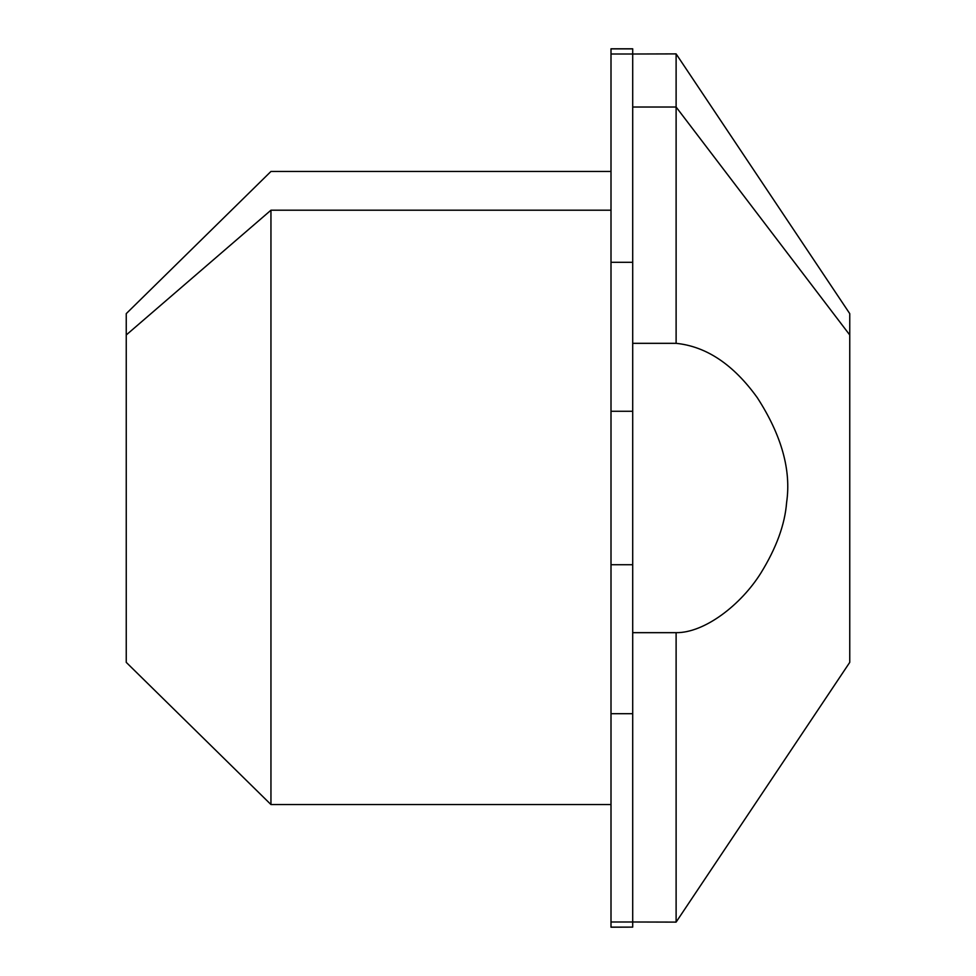 <?xml version="1.0" encoding="UTF-8"?>
<svg xmlns="http://www.w3.org/2000/svg" width="976" height="976" viewBox="0 0 976 976"><rect width="100%" height="100%" fill="white"/><g stroke="black" fill="none" stroke-linecap="round" stroke-linejoin="round"><path stroke-width="1.46" d="M849.754 641.025L849.754 334.975L849.754 662.362L676.112 922.113L676.112 632.668L676.112 922.113L632.704 921.991L632.704 927.115L611 927.115L611 921.991L632.704 921.991L632.704 632.668L676.112 632.668C704.611 632.997 741.065 604.778 760.89 573.022C776.347 547.975 784.924 524.478 786.607 502.53C791.365 470.237 781.581 435.259 757.254 397.622C733.44 364.536 706.392 346.431 676.112 343.332L676.112 107.031L632.704 107.031L676.112 107.031L676.112 53.887L849.754 313.638L849.754 334.975L676.112 107.031L676.112 343.332L632.704 343.332L632.704 262.288L632.704 343.332L676.112 343.332C706.392 346.431 733.44 364.536 757.254 397.622C781.581 435.259 791.365 470.237 786.607 502.53C784.924 524.478 776.347 547.975 760.89 573.022C741.065 604.778 704.611 632.997 676.112 632.668L632.704 632.668L632.704 921.991L611 921.991L611 713.712L632.704 713.712L632.704 564.726L632.704 713.712L611 713.712L611 564.726L632.704 564.726L632.704 411.274L632.704 564.726L611 564.726L611 411.274L632.704 411.274L632.704 262.288L632.704 411.274L611 411.274L611 262.288L632.704 262.288L632.704 54.009L632.704 262.288L611 262.288L611 54.009L632.704 54.009L632.704 48.885L611 48.8L632.704 48.8L632.704 54.009L611 54.009L611 48.885L632.704 48.885M632.704 927.115L611 927.2L632.704 927.115L632.704 921.991M611 171.459L270.95 171.459L126.246 313.638L126.246 334.975L270.95 210.206L126.246 334.975L126.246 662.362L270.95 804.541L270.95 210.206L611 210.206L270.95 210.206L270.95 804.541L611 804.541M126.246 334.975L126.246 641.025M632.704 54.009L676.112 53.887L676.112 107.031L849.754 334.975M611 48.885L611 927.115"/></g></svg>
